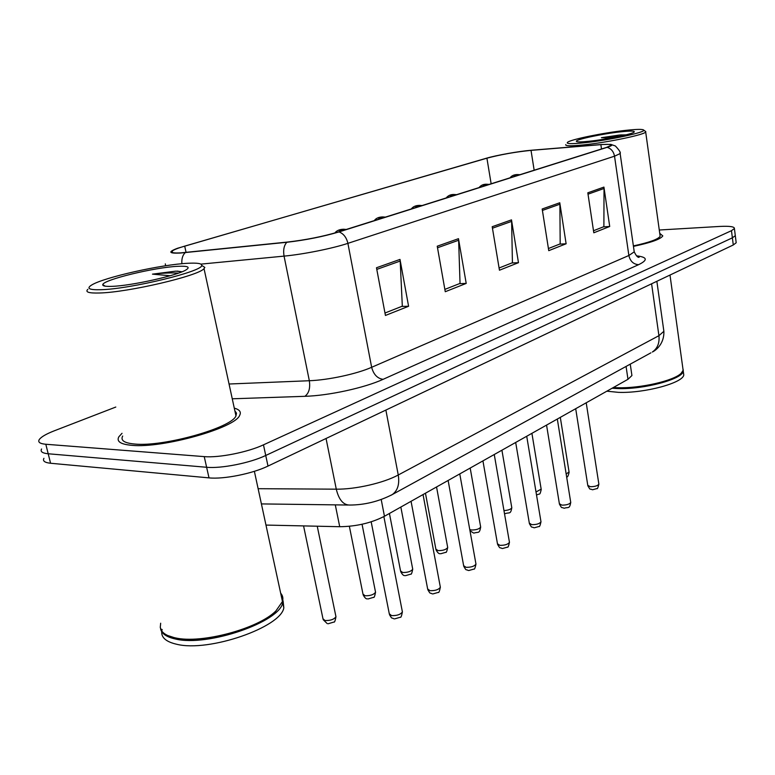 <?xml version="1.0" encoding="UTF-8"?>
<svg xmlns="http://www.w3.org/2000/svg" width="775" height="775" viewBox="0 0 775 775"><rect width="100%" height="100%" fill="white"/><g stroke="black" fill="none" stroke-linecap="round" stroke-linejoin="round"><path stroke-width="1.16" d="M631.712 374.083L631.925 375.546L627.973 379.304L384.458 516.266C371.186 523.018 356.267 526.506 339.721 526.709L265.97 525.072M131.866 445.334C162.75 448.512 235.61 427.781 239.708 415.264C241.383 411.98 239.572 409.597 234.282 408.125C239.572 409.597 241.383 411.98 239.708 415.264C235.61 427.781 162.75 448.512 131.866 445.334C120.638 444.337 116.298 441.488 118.856 436.79C116.298 441.488 120.638 444.337 131.866 445.334M633.446 246.373C650.913 242.653 660.697 239.165 662.799 235.91L659.738 233.323L662.799 235.91C660.697 239.165 650.913 242.653 633.446 246.373M180.963 252.853C173.503 253.27 170.578 252.689 172.195 251.081C173.765 249.763 177.94 248.107 184.702 246.13L486.913 158.187C500.621 154.564 515.327 151.958 531.02 150.369L600.867 144.654C608.268 144.082 611.649 144.324 611.01 145.39L606.438 147.424L338.297 231.967C322.768 236.578 305.796 239.94 287.38 242.071L180.963 252.853M180.236 253.067L286.808 242.284C305.689 240.095 323.097 236.646 339.024 231.919L607.106 147.347C611.872 145.807 613.083 144.818 610.739 144.373L601.381 144.518L531.524 150.234C519.269 151.183 496.552 155.213 486.332 158.245L177.485 248.281C167.797 251.962 168.718 253.561 180.236 253.067M43.923 458.316C42.499 460.989 44.717 462.636 50.578 463.256L209.008 477.875C223.646 479.454 252.476 473.67 267.995 466.075L733.286 244.977L732.375 237.838L735.301 235.658L735.204 234.903L735.301 235.658L732.375 237.838L265.738 455.477L732.375 237.838L731.474 230.679L734.409 228.547C734.574 226.639 729.663 225.942 719.665 226.445L659.273 230.01M209.008 477.875L206.625 467.267C221.272 468.739 250.16 462.966 265.738 455.477C250.16 462.966 221.272 468.739 206.625 467.267L48.205 453.772L206.625 467.267L204.242 456.62C218.889 457.977 247.835 452.213 263.471 444.84L731.474 230.679M41.579 448.996C40.126 451.602 42.334 453.201 48.205 453.772C42.334 453.201 40.126 451.602 41.579 448.996M122.033 433.302L118.856 436.79L122.033 433.302M115.795 407.049L54.328 430.793C46.093 434.01 41.056 436.964 39.215 439.638C37.752 442.196 39.951 443.736 45.812 444.259L204.242 456.62M603.928 187.095L609.712 226.484L593.805 232.791L587.818 192.81L603.928 187.095L604.025 188.48L588.022 194.186M458.48 238.681L466.211 283.418L445.267 291.72L437.236 246.208L458.48 238.681L458.635 240.25L437.507 247.767M399.997 259.412L408.59 306.27L385.437 315.454L376.485 267.753L399.997 259.412L400.191 261.059L376.795 269.39M559.773 202.759L566.118 243.776L548.758 250.664L542.18 208.998L559.773 202.759L559.889 204.203L542.403 210.422M511.49 219.877L518.475 262.677L499.458 270.223L492.202 226.717L511.49 219.877L511.626 221.379L492.445 228.208M518.475 262.677L511.8 262.977M499.081 267.995L512.42 262.735L511.626 221.379M566.118 243.776L559.56 244.135M548.419 248.533L560.18 243.892L559.889 204.203M408.59 306.27L401.692 306.425M384.981 313.022L402.322 306.173L400.191 261.059M466.211 283.418L459.41 283.65M444.86 289.395L460.04 283.408L458.635 240.25M609.712 226.484L603.289 226.881M593.505 230.747L603.89 226.649L604.025 188.48M733.286 244.977L736.192 242.749L736.095 241.974M187.908 263.277C161.81 264.43 104.218 277.285 91.789 284.948C86.064 288.445 89.096 290.034 100.886 289.714C130.752 289.036 203.525 271.202 201.684 265.37C201.849 263.481 197.257 262.783 187.908 263.277M87.846 289.327C84.969 292.068 88.805 293.299 99.355 292.998C128.243 292.417 198.962 275.735 204.028 268.625L204.833 267.423L201.781 265.428M122.683 436.044C120.29 440.452 124.388 443.126 134.947 444.056C163.912 446.991 232.045 427.616 235.958 415.865L236.491 413.143L234.893 410.924M160.667 623.216L160.27 627.45L161.907 631.228C164.252 634.25 168.669 636.459 175.16 637.835C201.287 644.151 258.588 628.612 275.919 610.913L282.468 601.526C283.369 598.339 282.768 595.558 280.666 593.185M167.662 635.481L175.78 638.145C201.645 644.403 258.327 629.029 275.493 611.494L275.919 610.913M160.551 628.661C161.442 633.572 166.402 637.021 175.431 639.007C207.623 647.057 280.027 621.86 282.72 602.659L282.807 597.641M162.159 629.455L161.898 630.433M161.713 631.683C161.336 637.709 166.325 641.894 176.671 644.257C208.872 652.434 281.18 627.14 283.824 607.784L283.078 600.838M182.018 271.773L175.78 271.143L152.462 274.147L170.132 275.755M111.978 286.353C131.392 285.83 177.94 275.367 186.203 269.787C190.437 267.017 187.676 265.864 177.94 266.309C155.3 267.191 103.056 279.785 102.775 284.648C102.455 286.014 105.526 286.585 111.978 286.353M152.462 274.147C163.515 272.984 172.166 272.645 178.395 273.139M177.146 271.085L181.989 271.783M625.144 130.423C603.589 132.787 571.843 139.238 567.775 142.125C565.44 143.917 571.059 144.121 584.621 142.736C608.801 140.227 645.711 132.322 643.763 130.132C642.998 129.047 636.788 129.144 625.144 130.423M565.789 144.586C564.927 146.088 570.972 146.184 583.904 144.857C607.842 142.397 644.693 134.685 645.682 132.002L645.188 131.188M613.345 387.529L617.685 387.733C640.121 388.527 673.921 380.787 681.157 373.288L683.133 370.305L682.862 368.338M612.928 387.762L617.975 388.023C640.179 388.817 673.63 381.155 680.789 373.724L681.855 372.572M612.056 388.246L617.811 388.566C643.87 389.593 682.92 379.052 683.25 371.138L683.201 369.714M606.835 391.191L618.373 392.344C644.432 393.419 683.443 382.86 683.763 374.868L683.482 372.872M626.064 134.84L619.38 135.044L601.41 137.698L611.243 137.989M589.697 141.195C606.069 139.471 631.208 134.366 633.969 132.225C635.577 130.839 631.063 130.713 620.417 131.857C602.243 133.823 575.36 139.558 576.338 141.312C576.716 142.135 581.163 142.096 589.697 141.195M633.388 245.907C649.324 242.468 658.237 239.252 660.145 236.268L659.98 235.116M601.41 137.698L619.535 136.352M620.63 134.908L625.677 134.937M335.294 504.864L339.721 526.709M381.213 499.546L384.458 516.266M626.074 366.439L627.973 379.304M184.702 246.13L186.078 252.417M181.873 263.733C181.524 258.84 182.629 255.149 185.186 252.66M607.106 147.347C611.126 148.548 613.597 151.493 614.527 156.192L347.897 243.35C346.493 237.441 343.538 233.633 339.024 231.919M620.029 152.801L620.145 153.576L614.527 156.192L628.864 255.498L634.231 251.846L634.047 250.538M200.88 264.12L284.057 256.118L309.332 380.728C328.387 380.06 356.791 373.918 371.651 367.302L347.897 243.35C332.407 248.504 303.296 254.345 284.057 256.118C283.059 250.083 283.979 245.472 286.808 242.284M165.579 265.777L165.317 263.858M636.449 255.837C647.396 257.087 648.123 260.032 638.619 264.672L383.092 379.333C364.647 387.829 328.774 395.657 304.875 396.316L232.258 398.796M45.812 444.259L50.578 463.256M263.471 444.84L267.995 466.075M229.051 384.012L309.332 380.728C310.397 388.149 308.905 393.342 304.875 396.316M383.092 379.333C377.386 378.5 373.569 374.49 371.651 367.302L628.864 255.498C630.201 261.252 633.446 264.314 638.619 264.672M600.867 144.654L601.497 148.974M531.02 150.369L534.159 170.209M486.913 158.187L491.147 183.772M258.123 488.696L336.282 489.17L326.052 438.495M390.929 495.322L392.334 494.537C378.772 501.502 364.55 505 349.68 505.048C343.306 505.029 338.84 499.739 336.282 489.17C355.522 489.442 383.761 482.941 398.253 474.988L385.873 410.062M650.893 352.828L392.334 494.537C397.72 490.614 399.687 484.094 398.253 474.988L658.924 335.682L651.591 283.795M656.861 281.296L663.875 331.303C664.349 343.761 656.008 350.3 652.347 352.034C657.5 348.44 659.69 342.996 658.924 335.682L663.875 331.303L663.642 329.608M303.567 525.905L322.991 618.808L325.006 620.523C330.353 620.697 334.006 619.438 335.963 616.745L335.788 615.902M371.177 521.827L389.282 613.761L391.559 615.592C396.945 615.786 400.559 614.556 402.399 611.901L402.244 611.068M349.36 526.303L362.991 594.115L365.083 595.752C370.256 595.878 373.744 594.706 375.546 592.216L375.4 591.48M389.428 513.476L400.549 570.942L402.7 572.493C407.708 572.58 411.05 571.485 412.726 569.189L412.6 568.53M339.382 230.495C343.17 229.933 344.381 229.545 343.044 229.342C339.276 229.913 338.055 230.291 339.382 230.495M425.456 493.21L435.879 549.146L438.078 550.608C442.932 550.676 446.138 549.64 447.698 547.518L447.592 546.927M378.772 218.114C382.463 217.552 383.606 217.194 382.211 217.029C378.539 217.581 377.386 217.949 378.772 218.114M469.766 529.567L471.423 529.993C476.131 530.032 479.212 529.054 480.674 527.087L480.577 526.564M415.768 206.479C419.362 205.937 420.438 205.598 418.994 205.462C415.41 206.014 414.334 206.344 415.768 206.479M411.06 501.309L427.645 588.942L429.989 590.676C435.192 590.821 438.65 589.678 440.355 587.237L440.219 586.501M448.124 480.461L463.634 565.663L466.027 567.31C471.074 567.407 474.387 566.331 475.966 564.084L475.85 563.435M482.932 460.883L497.463 543.779L499.904 545.338C504.796 545.406 507.974 544.399 509.456 542.316L509.359 541.744M503.963 510.589C508.197 510.308 510.812 509.378 511.8 507.79L511.723 507.325M450.566 195.542C454.082 195 455.09 194.68 453.608 194.583C450.11 195.116 449.103 195.436 450.566 195.542M536.019 491.98L541.163 489.132M483.377 185.225C486.807 184.702 487.756 184.402 486.245 184.324C482.825 184.847 481.876 185.148 483.377 185.225M566.186 474.077L569.053 471.888M514.348 175.489C517.7 174.966 518.601 174.685 517.061 174.637C513.728 175.15 512.817 175.431 514.348 175.489M515.685 442.457L529.325 523.183L531.815 524.656C536.552 524.694 539.613 523.745 540.989 521.808L540.911 521.294M546.559 425.097L559.376 503.75L561.904 505.135C566.506 505.145 569.451 504.254 570.749 502.452L570.681 501.997M575.699 408.696L587.779 485.382L590.337 486.7C594.812 486.69 597.651 485.838 598.872 484.162L598.813 483.755M630.249 364.143L631.925 375.546M172.195 251.081L172.525 252.563M610.739 144.373L615.36 145.962C619.322 150.166 620.92 152.704 620.145 153.576L634.231 251.846C636.265 255.944 637.903 257.755 639.162 257.271L637.186 256.448M734.409 228.547L736.192 242.749M348.052 505.029L261.407 503.915M317.246 526.215L335.963 616.745C335.207 620.833 334.538 622.596 333.938 622.034L328.096 623.778M327.205 623.594L323.175 619.661M389.457 614.614C392.547 619.826 391.259 617.181 393.748 618.75M394.543 618.905L400.307 617.239C400.907 617.811 401.605 616.038 402.399 611.901L383.867 516.596M362.051 524.268L375.546 592.216C374.78 596.217 374.122 597.922 373.55 597.341L368.038 598.959M367.292 598.823C366.158 599.162 364.773 597.845 363.146 594.871M400.84 507.053L412.726 569.189C411.961 573.064 411.302 574.711 410.769 574.139L405.528 575.66M346.289 229.448L343.625 229.235C339.528 229.342 336.602 230.601 334.868 232.994M404.908 575.563C403.668 575.912 402.264 574.595 400.685 571.611M436.548 486.971L447.698 547.518C446.913 551.306 446.274 552.914 445.761 552.313L440.791 553.738M385.369 217.126L382.734 216.932C378.791 217.019 375.972 218.25 374.277 220.623M440.268 553.67C438.97 554.048 437.546 552.74 435.986 549.737M470.183 468.052L480.674 527.087C479.405 534.12 478.504 531.572 474.019 533.084M422.075 205.549L419.469 205.375C415.71 205.443 412.998 206.634 411.322 208.94M473.573 533.035L469.989 530.778M427.79 589.688C430.929 594.958 429.466 592.226 432.179 593.834M432.838 593.941L438.292 592.391C438.853 592.982 439.541 591.267 440.355 587.237L423.043 494.566M463.76 566.322C466.879 571.582 465.329 568.84 468.207 570.448M468.759 570.526L473.942 569.063C474.484 569.654 475.162 567.998 475.966 564.084L459.769 473.912M497.569 544.37C500.669 549.611 499.061 546.859 502.055 548.458M502.52 548.516L507.46 547.131C507.974 547.722 508.642 546.113 509.456 542.316L494.256 454.508M105.206 286.169L102.775 284.648M283.824 607.784L282.72 602.659M282.468 601.526L254.374 471.316M235.958 415.865L204.028 268.625M201.684 265.37L204.833 267.423M683.763 374.868L683.25 371.138M683.133 370.305L669.997 275.048M660.145 236.268L645.682 132.002M643.763 130.132L645.808 131.634M501.919 450.207L511.8 507.79C510.551 514.668 509.582 512.11 505.387 513.583M456.63 194.661L454.034 194.496C450.769 194.37 448.144 195.523 446.177 197.954M505.009 513.544L504.457 513.447M531.912 433.332L541.231 489.548C539.545 496.155 540.233 492.939 536.533 495.08M489.199 184.392L486.632 184.247C483.493 184.111 480.965 185.225 479.037 187.589M560.306 417.367L569.112 472.266C568.288 475.918 567.465 477.478 566.641 476.935M519.957 174.685L517.419 174.559C514.087 174.598 511.636 175.683 510.057 177.814M529.412 523.697C532.512 528.928 530.856 526.177 533.917 527.746M534.314 527.785L539.012 526.487C539.497 527.087 540.165 525.528 540.989 521.808L526.719 436.257M559.453 504.205C562.524 509.398 560.838 506.656 563.958 508.197M564.297 508.235C568.395 506.772 569.451 509.388 570.749 502.452L557.322 419.043M587.847 485.799C590.996 491.04 589.116 488.163 592.342 489.722M592.633 489.752L596.953 488.56C597.36 489.219 598 487.756 598.872 484.162L586.22 402.787"/></g></svg>
